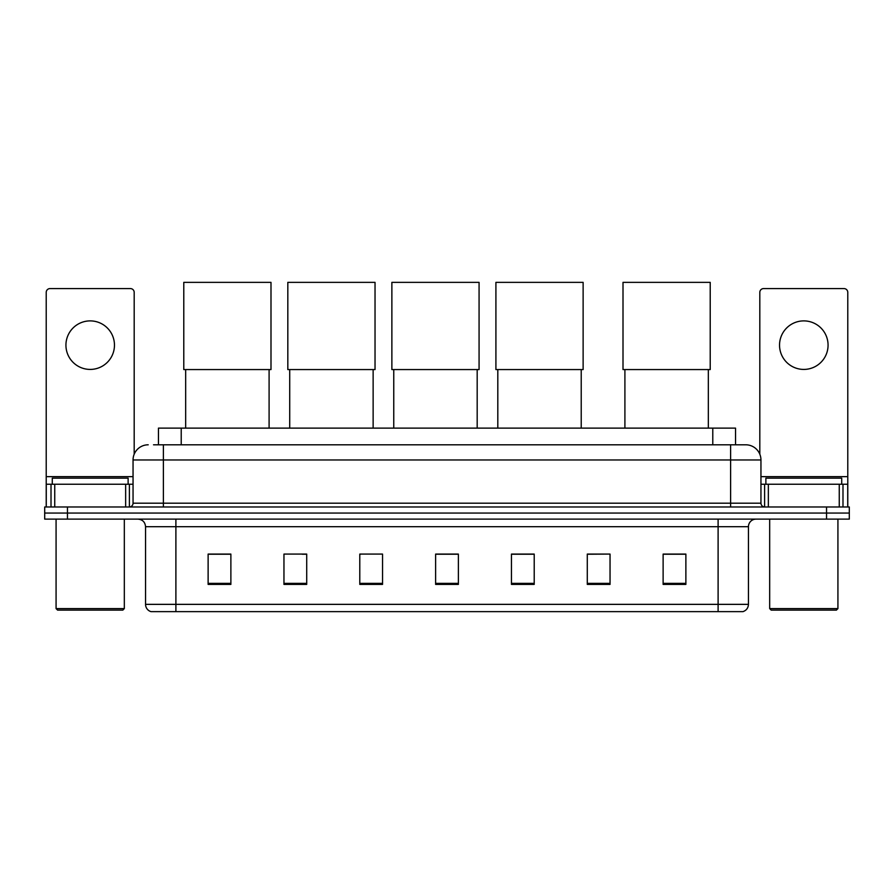 <?xml version="1.0" encoding="UTF-8"?>
<svg xmlns="http://www.w3.org/2000/svg" width="894" height="894" viewBox="0 0 894 894"><rect width="100%" height="100%" fill="white"/><g stroke="black" fill="none" stroke-linecap="round" stroke-linejoin="round"><path stroke-width="1.34" d="M158.462 444.799L158.462 428.114L735.538 428.114L735.538 444.799M153.869 444.799L745.786 444.799A15.164 15.164 0 0 1 760.95 459.963L760.95 503.188C761.152 505.479 762.426 506.742 764.75 506.987M153.522 444.799L163.378 444.799L163.378 459.963L133.05 459.963L133.05 503.188A3.788 3.788 0 0 1 129.25 506.987M148.214 444.799A15.164 15.164 0 0 0 133.05 459.963M67.452 506.987L44.7 506.987L44.7 513.055L67.452 513.055L44.7 513.055L44.7 519.123L67.452 519.123L67.452 513.055L826.548 513.055L67.452 513.055L67.452 506.987L826.548 506.987L826.548 513.055L849.3 513.055L826.548 513.055L826.548 519.123L67.452 519.123M826.548 519.123L849.3 519.123L849.3 506.987L826.548 506.987M760.95 459.963L730.621 459.963L730.621 444.799L745.786 444.799M748.446 604.355C748.233 607.987 746.412 610.412 742.981 611.641L718.106 611.641L718.106 604.355L748.446 604.355L748.446 526.7A7.588 7.588 0 0 1 756.022 519.123M718.106 611.641L151.019 611.641A7.588 7.588 0 0 1 145.554 604.355L145.554 526.7C145.107 522.096 142.582 519.57 137.978 519.123M685.877 584.408L685.877 554.079L663.124 554.079L663.124 584.408L685.877 584.408M610.043 584.408L610.043 554.079L587.291 554.079L587.291 584.408L610.043 584.408M534.21 584.408L534.21 554.079L511.457 554.079L511.457 584.408L534.21 584.408M230.875 584.408L230.875 554.079L208.123 554.079L208.123 584.408L230.875 584.408M306.709 584.408L306.709 554.079L283.957 554.079L283.957 584.408L306.709 584.408M382.543 584.408L382.543 554.079L359.79 554.079L359.79 584.408L382.543 584.408M458.376 584.408L458.376 554.079L435.624 554.079L435.624 584.408L458.376 584.408M610.043 554.079L587.291 554.235L610.043 554.079M359.79 554.235L360.628 554.235M302.228 554.235L306.709 554.235M458.376 554.235L435.624 554.235M230.875 554.235L208.123 554.235M534.21 554.235L511.457 554.235M685.877 554.235L663.124 554.235M90.205 320.89A24.272 24.272 0 0 0 65.932 345.151A24.272 24.272 0 0 0 90.205 369.423A24.272 24.272 0 0 0 114.466 345.151A24.272 24.272 0 0 0 90.205 320.89M125.652 506.987L125.652 484.235L54.746 484.235L54.746 506.987M134.189 454.208L134.189 292.372A3.788 3.788 0 0 0 130.39 288.583L50.008 288.583A3.788 3.788 0 0 0 46.22 292.372L46.22 484.235L54.746 484.235M125.652 484.235L133.05 484.235M46.22 506.987L46.22 484.235M122.813 610.121L57.596 610.121L56.076 608.602L124.322 608.602L122.813 610.121M56.076 519.123L56.076 608.602M124.322 519.123L124.322 608.602M128.121 484.235L128.121 478.167L52.288 478.167L52.288 484.235M185.673 369.568L185.673 428.114M269.094 369.568L269.094 428.114M183.784 282.359L270.994 282.359L270.994 369.568L183.784 369.568L183.784 282.359M289.723 369.568L289.723 428.114M373.133 369.568L373.133 428.114M287.823 282.359L375.033 282.359L375.033 369.568L287.823 369.568L287.823 282.359M393.762 369.568L393.762 428.114M477.184 369.568L477.184 428.114M391.874 282.359L479.072 282.359L479.072 369.568L391.874 369.568L391.874 282.359M497.813 369.568L497.813 428.114M581.223 369.568L581.223 428.114M495.913 282.359L583.123 282.359L583.123 369.568L495.913 369.568L495.913 282.359M624.906 369.568L624.906 428.114M708.327 369.568L708.327 428.114M623.006 282.359L710.216 282.359L710.216 369.568L623.006 369.568L623.006 282.359M803.795 320.89A24.272 24.272 0 0 0 779.534 345.151A24.272 24.272 0 0 0 803.795 369.423A24.272 24.272 0 0 0 828.067 345.151A24.272 24.272 0 0 0 803.795 320.89M839.254 506.987L839.254 484.235L768.348 484.235L768.348 506.987M847.78 506.987L847.78 484.235L847.78 506.987M839.254 484.235L847.78 484.235L847.78 292.372A3.788 3.788 0 0 0 843.992 288.583L763.61 288.583A3.788 3.788 0 0 0 759.811 292.372L759.811 454.208M760.95 484.235L768.348 484.235M836.404 610.121L771.187 610.121L769.678 608.602L837.924 608.602L836.404 610.121M769.678 519.123L769.678 608.602M837.924 519.123L837.924 608.602M841.712 484.235L841.712 478.167L765.879 478.167L765.879 484.235M181.214 444.799L181.214 428.114M712.786 444.799L712.786 428.114M163.378 506.987L163.378 503.188L760.95 503.188M133.05 503.188L163.378 503.188L163.378 459.963L730.621 459.963L730.621 506.987M718.106 519.123L718.106 526.7L145.554 526.7M748.446 526.7L718.106 526.7L718.106 604.355L175.894 604.355L175.894 611.641M145.554 604.355L175.894 604.355L175.894 519.123M458.376 583.357L435.624 583.357M382.543 583.357L359.79 583.357M306.709 583.357L283.957 583.357M230.875 583.357L208.123 583.357M534.21 583.357L511.457 583.357M610.043 583.357L587.291 583.357M685.877 583.357L663.124 583.357M133.05 476.647L46.22 476.647M129.384 484.235L129.384 506.987M46.276 484.235L46.276 506.987M51.014 506.987L51.014 484.235M847.78 476.647L760.95 476.647M847.724 506.987L847.724 484.235M842.986 484.235L842.986 506.987M764.616 506.987L764.616 484.235"/></g></svg>
